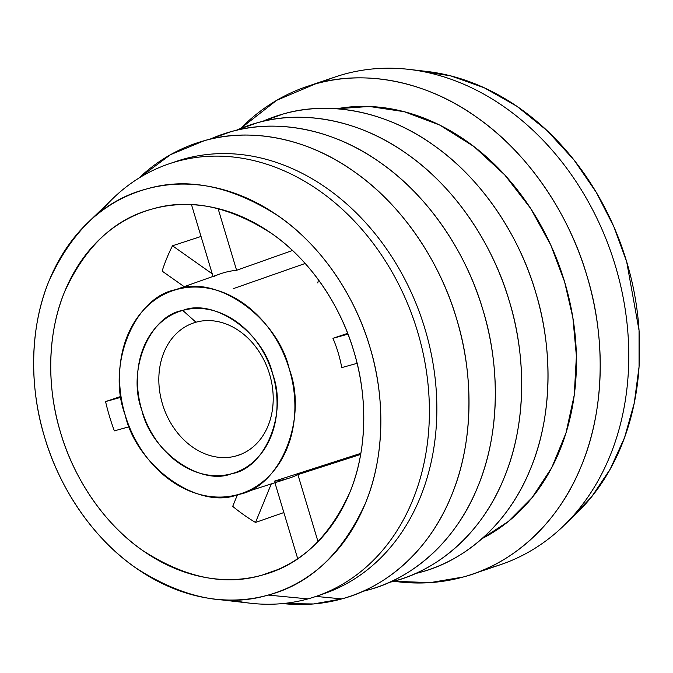 <?xml version="1.0" encoding="UTF-8"?>
<svg xmlns="http://www.w3.org/2000/svg" width="673" height="673" viewBox="0 0 673 673"><rect width="100%" height="100%" fill="white"/><g stroke="black" fill="none" stroke-linecap="round" stroke-linejoin="round"><path stroke-width="1.01" d="M236.08 455.958A69.841 55.556 71.3 0 1 162.462 403.993A69.841 55.556 71.3 0 1 195.952 322.224L182.745 310.421A85.269 67.83 -108.7 0 0 141.852 410.252A85.269 67.83 -108.7 0 0 231.731 473.699A85.269 67.83 -108.7 0 0 272.615 373.868A85.269 67.83 -108.7 0 0 182.745 310.421L195.952 322.224A69.841 55.556 71.3 0 1 269.57 374.188A69.841 55.556 71.3 0 1 236.08 455.958A69.841 55.556 -108.7 0 0 238.999 455.041A69.841 55.556 -108.7 0 0 268.998 372.354A69.841 55.556 -108.7 0 0 195.952 322.224A69.841 55.556 -108.7 0 0 194.245 322.737A69.841 55.556 -108.7 0 0 162.79 405.062A69.841 55.556 -108.7 0 0 236.08 455.958L241.843 453.922L236.08 455.958M232.707 506.357L237.476 494.714L232.707 506.357A189.643 150.861 -108.7 0 0 255.504 522.45L271.295 483.895L255.504 522.45L283.863 512.548L255.504 522.45A189.643 150.861 71.3 0 1 232.707 506.357M233.253 288.675L305.189 263.471M201.034 236.459L172.498 245.78L212.247 273.844L172.498 245.78A189.643 150.861 -108.7 0 0 162.126 271.101L184.158 286.656L162.126 271.101A189.643 150.861 71.3 0 1 172.498 245.78L201.034 236.459M240.614 493.78A107.057 85.168 71.3 0 1 237.99 494.571A107.057 85.168 71.3 0 1 126.019 417.714A107.057 85.168 71.3 0 1 172.01 290.963A107.057 85.168 71.3 0 1 287.909 364.774A107.057 85.168 71.3 0 1 240.614 493.78L289.129 478.15A107.798 85.749 -108.7 0 0 297.903 474.633L360.669 454.41L297.903 474.633L318.026 541.698L297.903 474.633A107.798 85.749 71.3 0 1 286.488 478.94A107.798 85.749 71.3 0 1 274.449 481.161L360.863 453.324M341.741 367.609A107.798 85.749 -108.7 0 0 332.95 338.317L347.672 333.345L332.95 338.317L347.975 334.136L332.95 338.317A107.798 85.749 71.3 0 1 341.741 367.609L357.111 363.327L341.741 367.609M213.148 276.822A107.798 85.749 71.3 0 1 236.602 270.294L292.503 250.474L236.602 270.294A107.798 85.749 -108.7 0 0 220.054 273.936L172.01 290.963M129.292 426.716L114.36 430.871L129.292 426.716M213.03 276.426L191.494 204.659L213.03 276.426M236.602 270.294L218.086 208.588L236.602 270.294M274.921 482.726L297.702 558.674L274.921 482.726M120.997 396.372L105.568 401.579L121.132 397.255L105.568 401.579A190.451 151.492 -108.7 0 0 114.36 430.871A190.451 151.492 71.3 0 1 105.568 401.579L120.997 396.372M317.765 282.921A110.061 87.557 71.3 0 1 318.354 280.548M277.941 569.518L262.159 575.112A191.182 152.081 -108.7 0 0 270.142 572.588A191.182 152.081 -108.7 0 0 351.298 343.331A191.182 152.081 -108.7 0 0 147.631 210.413A191.182 152.081 -108.7 0 0 61.546 435.784A191.182 152.081 -108.7 0 0 262.159 575.112L277.941 569.518M214.637 599.088L250.331 603.21A228.425 181.702 -108.7 0 0 307.973 598.894L268.148 595.075C309.849 584.231 342.221 553.744 365.271 503.631C385.705 454.948 384.628 394.285 369.822 346.831C356.059 299.073 323.377 247.21 279.135 216.521C231.882 185.967 187.616 176.806 146.327 189.046C104.626 199.889 72.255 230.376 49.205 280.49C28.771 329.173 29.848 389.835 44.654 437.29C58.416 485.048 91.099 536.911 135.34 567.6C182.593 598.162 226.86 607.315 268.148 595.075A212.029 168.662 71.3 0 1 214.637 599.088A212.029 168.662 71.3 0 1 47.463 446.106A212.029 168.662 71.3 0 1 87.44 223.057A212.029 168.662 71.3 0 1 354.334 307.107A212.029 168.662 71.3 0 1 268.148 595.075L307.973 598.894A228.425 181.702 -108.7 0 0 400.83 288.658A228.425 181.702 -108.7 0 0 113.3 198.106L87.44 223.057M262.159 575.112C224.933 586.149 185.016 577.888 142.415 550.337C102.515 522.669 73.046 475.904 60.646 432.848C47.295 390.054 46.319 335.356 64.743 291.459C85.521 246.276 114.713 218.792 152.317 209.009C189.542 197.971 229.459 206.232 272.06 233.783C311.952 261.452 341.421 308.217 353.83 351.272C367.18 394.067 368.156 448.765 349.724 492.661C328.946 537.845 299.754 565.328 262.159 575.112M172.911 162.588A228.425 181.702 71.3 0 1 184.2 158.946A228.425 181.702 71.3 0 1 424.242 326.531A228.425 181.702 71.3 0 1 319.263 595.243M315.965 596.421L341.817 598.894A239.285 190.341 -108.7 0 0 439.435 274.634A239.285 190.341 -108.7 0 0 138.84 178.152L170.563 154.647L204.348 140.674C247.151 127.971 304.684 136.089 354.217 171.691C404.145 206.317 441.034 264.851 456.563 318.741C473.27 372.304 474.482 440.765 451.423 495.698C429.239 551.246 385.065 587.664 341.817 598.894L315.965 596.421M282.753 603.563A239.285 190.341 -108.7 0 0 341.817 598.894L313.509 603.959L282.753 603.563M366.188 589.8L368.156 589.985A239.285 190.341 -108.7 0 0 478.579 296.549A239.285 190.341 -108.7 0 0 209.783 139.269L230.688 131.765C273.49 119.062 331.023 127.18 380.556 162.773C430.484 197.408 467.373 255.942 482.903 309.832C499.61 363.395 500.821 431.847 477.763 486.789C455.571 542.337 411.405 578.755 368.156 589.985L366.188 589.8M362.722 591.39A239.285 190.341 -108.7 0 0 368.156 589.985L362.722 591.39M392.527 580.892L394.496 581.077A239.285 190.341 -108.7 0 0 504.918 287.64A239.285 190.341 -108.7 0 0 236.122 130.36L257.027 122.856C299.83 110.153 357.363 118.271 406.896 153.865C456.824 188.499 493.713 247.033 509.242 300.924C525.95 354.478 527.161 422.938 504.102 477.88C481.91 533.428 437.744 569.846 394.496 581.077L392.527 580.892M389.061 582.481A239.285 190.341 -108.7 0 0 394.496 581.077L389.061 582.481M418.867 571.983L420.835 572.168A239.285 190.341 -108.7 0 0 531.258 278.731A239.285 190.341 -108.7 0 0 262.462 121.451L283.367 113.947C326.169 101.244 383.703 109.363 433.235 144.956C483.164 179.59 520.052 238.124 535.582 292.015C552.289 345.569 553.5 414.03 530.442 468.963C508.25 524.519 464.084 560.937 420.835 572.168L418.867 571.983M415.401 573.573A239.285 190.341 -108.7 0 0 420.835 572.168L415.401 573.573M482.095 538.593A228.425 181.702 -108.7 0 0 561.534 272.212A228.425 181.702 -108.7 0 0 336.702 108.765L369.3 106.469L404.229 111.693L439.78 125.102L473.943 146.537L504.742 174.913L530.61 208.369L550.615 244.694L564.563 281.709L572.866 317.69L576.391 356L574.254 395.068L565.985 432.975L551.7 467.743L532.099 497.625L508.409 521.424L482.095 538.593M237.99 494.571C279.985 487.849 308.217 418.917 289.331 369.225C277.781 317.479 215.722 273.667 176.486 289.55C134.491 296.271 106.258 365.203 125.144 414.905C136.686 466.641 198.754 510.454 237.99 494.571M231.731 473.699C200.478 486.352 151.055 451.457 141.852 410.252C126.81 370.672 149.297 315.772 182.745 310.421C213.997 297.769 263.421 332.664 272.615 373.868C287.657 413.449 265.17 468.349 231.731 473.699M100.74 211.675A228.425 181.702 71.3 0 1 169.159 163.8A228.425 181.702 71.3 0 1 414.475 321.955A228.425 181.702 71.3 0 1 315.553 596.556A228.425 181.702 71.3 0 1 307.973 598.894A228.425 181.702 71.3 0 1 232.118 600.055M315.553 596.556L323.015 594.032A228.425 181.702 -108.7 0 0 423.502 324.167A228.425 181.702 -108.7 0 0 184.2 158.946A228.425 181.702 -108.7 0 0 176.629 161.276L169.159 163.8M463.377 576.971A257.481 204.819 71.3 0 1 393.848 581.253L430.123 582.633L463.377 576.971C509.915 564.883 557.437 525.697 581.321 465.926C606.137 406.812 604.825 333.143 586.848 275.509C570.14 217.522 530.45 154.529 476.72 117.27C423.418 78.968 361.51 70.228 315.452 83.898L276.696 100.311L240.673 128.434A257.481 204.819 71.3 0 1 306.905 86.531A257.481 204.819 71.3 0 1 583.432 264.809A257.481 204.819 71.3 0 1 471.916 574.338A257.481 204.819 71.3 0 1 463.377 576.971M471.916 574.338L500.451 564.689A257.481 204.819 -108.7 0 0 611.967 255.151A257.481 204.819 -108.7 0 0 335.44 76.882L306.905 86.531M563.427 526.017L576.349 513.549A249.288 198.299 -108.7 0 0 623.349 251.307A249.288 198.299 -108.7 0 0 426.8 71.439L408.957 69.378A257.481 204.819 71.3 0 1 611.967 255.151A257.481 204.819 71.3 0 1 563.427 526.017A257.481 204.819 71.3 0 1 491.913 567.322M321.4 82.367A257.481 204.819 71.3 0 1 408.957 69.378M417.958 70.648L450.834 75.906L484.257 87.784L516.822 106.233L547.132 130.646L573.934 159.888L596.371 192.503L613.953 226.927L626.656 261.662L639.047 330.426L639.056 366.827L634.277 402.992L624.569 437.559L610.167 469.207L591.634 496.809L569.804 519.548"/></g></svg>
